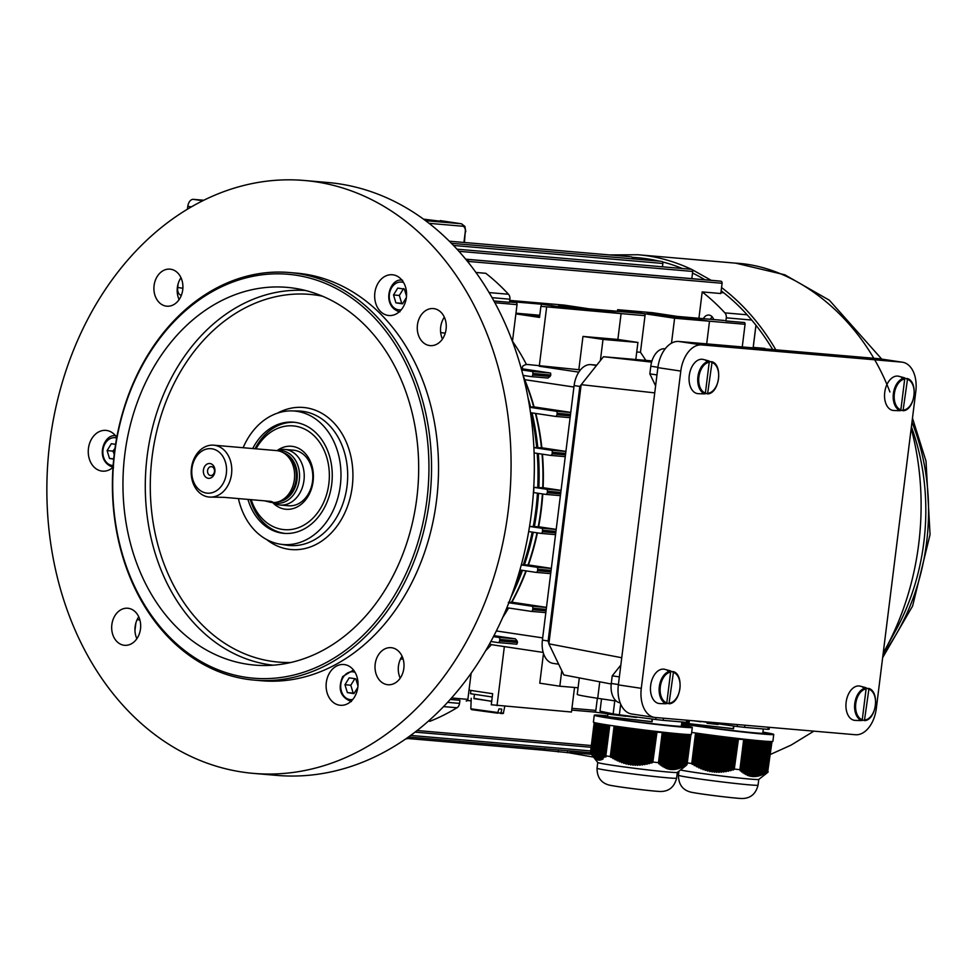 <?xml version="1.0" encoding="UTF-8"?>
<svg xmlns="http://www.w3.org/2000/svg" width="979" height="979" viewBox="0 0 979 979"><rect width="100%" height="100%" fill="white"/><g stroke="black" fill="none" stroke-linecap="round" stroke-linejoin="round"><path stroke-width="1.47" d="M209.249 497.063A26.029 20.265 -85.1 0 0 231.546 474.007A26.029 20.265 -85.1 0 0 215.49 445.445A26.029 20.265 -85.1 0 0 213.716 445.188A26.029 20.265 -85.1 0 0 191.419 468.243A26.029 20.265 -85.1 0 0 207.475 496.806A26.029 20.265 -85.1 0 0 209.249 497.063L224.154 497.356L270.693 501.358L272.664 501.994L270.718 502.362L264.624 500.832M208.013 478.266A7.44 5.788 94.9 0 1 203.461 469.773A7.44 5.788 94.9 0 1 210.301 463.581A7.44 5.788 94.9 0 1 214.842 472.074A7.44 5.788 94.9 0 1 208.013 478.266M211.709 466.677A4.467 3.475 -85.1 0 0 211.403 466.64A4.467 3.475 -85.1 0 0 207.572 470.593A4.467 3.475 -85.1 0 0 210.326 475.488A4.467 3.475 -85.1 0 0 210.632 475.537A4.467 3.475 -85.1 0 0 214.462 471.584A4.467 3.475 -85.1 0 0 211.709 466.677M205.725 492.939A22.321 17.365 -85.1 0 0 226.222 474.374A22.321 17.365 -85.1 0 0 212.59 448.908A22.321 17.365 -85.1 0 0 192.092 467.472A22.321 17.365 -85.1 0 0 205.725 492.939M270.302 502.215A26.029 20.265 -85.1 0 0 271.305 502.386M270.73 502.362L272.076 502.472A26.029 20.265 -85.1 0 0 278.905 501.578A26.029 20.265 -85.1 0 0 294.495 478.266A26.029 20.265 -85.1 0 0 283.115 452.641A26.029 20.265 -85.1 0 0 278.317 450.854A26.029 20.265 -85.1 0 0 276.543 450.597L213.716 445.188M278.905 501.578L281.316 500.734A24.916 19.396 -85.1 0 0 296.233 478.425A24.916 19.396 -85.1 0 0 285.342 453.889L283.115 452.641M273.214 502.533A26.384 20.535 -85.1 0 0 274.903 502.973A26.384 20.535 -85.1 0 0 299.146 481.007A26.384 20.535 -85.1 0 0 283.029 450.903A26.384 20.535 -85.1 0 0 277.669 450.732M272.443 502.496L273.043 502.839A27.889 21.709 -85.1 0 0 278.183 504.76A27.889 21.709 -85.1 0 0 280.092 505.029A27.889 21.709 -85.1 0 0 303.979 480.322A27.889 21.709 -85.1 0 0 286.774 449.716A27.889 21.709 -85.1 0 0 284.877 449.447A27.889 21.709 -85.1 0 0 277.559 450.401L276.91 450.634M539.613 316.658L528.905 315.128L539.662 316.254M661.975 315.226L678.374 317.441L661.975 315.226M681.323 318.114L653.458 314.345L674.421 316.486L684.823 318.248L681.323 318.114M651.953 313.721A22.321 0.685 -172.9 0 1 676.587 316.572A22.321 0.685 -172.9 0 1 691.284 319.056A22.321 0.685 -172.9 0 1 686.328 318.873A22.321 0.685 -172.9 0 1 661.694 316.021A22.321 0.685 -172.9 0 1 646.997 313.537A22.321 0.685 -172.9 0 1 651.953 313.721M587.877 309.756L571.491 307.528L587.877 309.756M568.542 306.855L565.03 306.733L575.444 308.483L596.407 310.637L568.542 306.855M597.9 311.261A22.321 0.685 7.1 0 0 602.856 311.444A22.321 0.685 7.1 0 0 588.159 308.96A22.321 0.685 7.1 0 0 563.525 306.109A22.321 0.685 7.1 0 0 558.568 305.925A22.321 0.685 7.1 0 0 573.266 308.409A22.321 0.685 7.1 0 0 597.9 311.261M713.667 319.546A7.44 5.788 -85.1 0 0 709.163 315.103A7.44 5.788 -85.1 0 0 708.882 315.067A7.44 5.788 -85.1 0 0 703.399 318.664M545.022 748.543L543.186 750.159L407.117 738.447L543.186 750.159M515.97 313.194L539.784 315.25M509.606 301.471L541.424 304.2L577.451 309.413L540.897 306.341L539.515 317.416L515.884 313.88L517.034 304.653L494.909 302.744M509.533 302.046L514.611 302.413A1.86 1.444 94.9 0 1 514.685 302.425M540.897 306.341L621.09 313.61L590.288 309.009L643.815 313.61L674.604 318.224L709.506 321.222L678.716 316.621L724.105 320.451A1.86 1.444 -85.1 0 0 723.971 320.439M724.105 320.451L677.566 316.45L652.577 312.705L617.676 309.694L617.48 311.273M589.113 308.826L642.591 313.427A1.86 1.444 -85.1 0 1 642.665 313.439L617.676 309.694M642.665 313.439L589.15 308.838L564.149 305.093L509.729 300.406M526.469 364.555A212.002 164.986 94.9 0 0 512.47 341.279L515.884 313.88M521.305 368.716L522.113 368.789L522.7 366.244A14.881 9.325 98.5 0 1 527.816 364.518L580.461 369.878M546.625 307.21L539.27 366.232L578.785 372.142M428.374 721.131L430.001 721.266A247.332 192.484 94.9 0 0 456.973 707.756L443.536 706.593M561.762 670.664L559.829 686.206L539.772 683.195L543.48 653.446M645.797 360.37A212.002 164.986 -85.1 0 0 640.45 352.293L645.014 315.666A1.86 1.444 -85.1 0 0 643.815 313.61M640.45 352.293L636.742 351.975M467.375 700.511L471.119 700.842M571.92 708.331L595.844 710.399A1.86 1.444 94.9 0 1 594.192 712.027L636.68 717.472M451.515 697.966L467.864 699.373L469.014 690.158L492.645 693.695L491.274 704.758L571.467 712.027L574.526 687.466M751.701 320.035L726.283 317.845L725.904 320.941L744.517 322.544A1.86 1.444 94.9 0 1 745.068 324.282L709.432 321.21M725.904 320.941A1.86 1.444 -85.1 0 0 725.255 320.622M742.253 346.945L745.068 324.282M467.864 699.373A1.86 1.444 94.9 0 1 466.2 701.001L466.273 701.013M450.193 699.447L459.922 700.291L459.543 703.387A5.58 4.344 94.9 0 1 456.973 707.756M491.482 644.586A212.002 164.986 94.9 0 1 485.633 650.717M469.014 690.158L471.132 673.209M489.684 643.619A14.881 9.325 98.5 0 0 492.523 644.831A14.881 9.325 98.5 0 0 492.89 644.88M475.953 272.456L485.792 273.3A247.332 192.484 94.9 0 1 508.48 294.251A5.58 4.344 94.9 0 1 509.888 299.207L509.496 302.315L493.942 300.969M551.336 568.371L528.44 564.944L521.33 564.797M556.194 529.382L538.78 526.775L529.541 526.421M561.053 490.393L543.639 487.787L533.91 487.358A221.291 172.218 94.9 0 1 533.628 492.584L545.584 494.371A1.86 1.444 -85.1 0 0 547.249 492.743L560.612 493.893M565.911 451.392L541.852 447.795L533.898 447.574M468.329 262.409L468.451 261.442A1.86 1.444 -85.1 0 0 467.252 259.374L466.102 259.202A1.86 1.444 -85.1 0 0 465.747 259.215M467.252 259.374L720.887 281.218A1.86 1.444 94.9 0 1 722.098 283.274L720.813 293.529L702.2 291.926L698.92 318.285M515.823 302.597A1.86 1.444 94.9 0 1 517.034 304.653M528.684 531.56L540.726 533.359A1.86 1.444 -85.1 0 0 542.39 531.732L555.754 532.882M555.937 531.413L542.574 530.263L542.39 531.732M542.574 530.263A1.86 1.444 -85.1 0 0 541.375 528.195L529.541 526.433M519.898 569.962L535.868 572.36A1.86 1.444 -85.1 0 0 537.532 570.733L550.896 571.883M551.079 570.402L537.716 569.252L537.532 570.733M537.716 569.252A1.86 1.444 -85.1 0 0 536.516 567.196L521.305 564.92M560.796 492.413L547.432 491.262L547.249 492.743M547.432 491.262A1.86 1.444 -85.1 0 0 546.233 489.206L533.91 487.358M534.118 452.934L550.443 455.382A1.86 1.444 -85.1 0 0 552.107 453.754L565.47 454.905M565.654 453.424L552.291 452.274L552.107 453.754M552.291 452.274A1.86 1.444 -85.1 0 0 551.091 450.218L533.898 447.636M546.478 607.372L511.895 602.183L508.334 602.354M502.668 617.541A212.162 165.108 -85.1 0 0 508.59 607.996M511.895 602.183A212.162 165.108 -85.1 0 0 526.261 570.916M570.757 412.404L534.081 406.909L529.578 407.031M534.081 406.909A212.162 165.108 -85.1 0 0 524.695 379.668L522.762 374.272M541.852 447.795A212.162 165.108 -85.1 0 0 535.807 413.468M528.44 564.944A212.162 165.108 -85.1 0 0 537.41 532.87M538.634 526.763A212.162 165.108 -85.1 0 0 542.782 493.954M543.125 487.738A212.162 165.108 -85.1 0 0 542.452 454.183M755.947 325.212L753.12 347.875M530.532 412.673L555.301 416.381A1.86 1.444 -85.1 0 0 556.965 414.753L557.149 413.285A1.86 1.444 -85.1 0 0 555.937 411.217L529.712 407.288M490.846 641.502L497.956 642.567A1.86 1.444 -85.1 0 0 499.608 640.939L499.792 639.458A1.86 1.444 -85.1 0 0 498.592 637.402L493.44 636.631M498.592 637.402L515.431 638.846L493.954 635.64M499.608 640.939L517.512 642.481A14.881 9.325 -81.5 0 1 517.145 640.951L499.792 639.458M523.092 375.398L531.083 376.585A1.86 1.444 -85.1 0 0 532.747 374.957L532.931 373.488A1.86 1.444 -85.1 0 0 531.719 371.42L521.636 369.915M531.719 371.42L550.565 373.048L522.113 368.789M532.747 374.957L550.088 376.45A14.881 9.325 -81.5 0 1 550.822 375.03L532.931 373.488M506.853 607.726L531.022 611.349A1.86 1.444 -85.1 0 0 532.674 609.721L532.857 608.24A1.86 1.444 -85.1 0 0 531.658 606.185L508.847 602.77M517.512 642.481L516.79 644.194L498.091 642.579M515.431 638.846L517.145 640.951M550.088 376.45L547.91 378.041L531.218 376.597M550.565 373.048L550.822 375.03M451.454 243.306L660.446 261.222A1.86 1.444 94.9 0 1 660.519 261.234M661.669 261.405A1.86 1.444 94.9 0 1 662.869 263.461L453.522 245.448M662.453 266.802L662.869 263.461M457.034 249.192L690.305 269.201A1.86 1.444 94.9 0 1 690.379 269.213M691.517 269.384A1.86 1.444 94.9 0 1 692.716 271.44L458.967 251.309M691.823 278.636L692.716 271.44M449.349 241.201L630.17 256.694A1.86 1.444 94.9 0 1 630.243 256.706M631.382 256.877A1.86 1.444 94.9 0 1 632.593 258.823M719.602 281.034A1.86 1.444 94.9 0 1 719.749 281.046L466.102 259.202M720.887 281.218L719.749 281.046M570.194 750.93L569.962 752.851L543.223 750.159M407.191 737.885L407.068 738.827L405.832 738.827M595.844 710.399L597.361 698.247M702.2 291.926A247.332 192.484 94.9 0 1 724.888 312.876L747.136 314.797M726.283 317.845A5.58 4.344 -85.1 0 0 724.888 312.876M559.829 686.206L578.063 687.772M497.002 705.614L504.356 646.605M578.834 369.634L582.97 336.433L617.871 339.444L621.09 313.61M600.384 360.566L603.015 339.432L637.929 342.442L617.871 339.444M603.015 339.432L582.97 336.433M635.799 359.501L637.929 342.442M706.691 343.886L709.506 321.222M671.496 343.188L674.604 318.224M135.91 622.828L134.955 630.525M753.194 347.888A3.72 2.9 94.9 0 1 753.218 347.398L764.856 348.402A3.72 2.9 -85.1 0 0 764.819 348.891M753.218 347.398L755.984 325.261M285.122 533.445A55.791 43.419 94.9 0 1 284.167 533.31A55.791 43.419 94.9 0 1 250.257 499.596M255.042 448.749A55.791 43.419 94.9 0 1 294.679 422.316M287.618 505.641A27.889 21.709 -85.1 0 0 288.67 505.764A27.889 21.709 -85.1 0 0 312.693 479.832A27.889 21.709 -85.1 0 0 293.455 450.181L284.877 449.447M277.228 450.524A31.609 24.597 94.9 0 1 313.072 471.303A31.609 24.597 94.9 0 1 284.828 509.129A31.609 24.597 94.9 0 1 272.737 502.668M251.187 499.682A52.071 40.518 -85.1 0 0 282.307 529.419A52.071 40.518 -85.1 0 0 327.329 491.85A52.071 40.518 -85.1 0 0 307.333 430.564A52.071 40.518 -85.1 0 0 256.008 448.823M775.833 349.833C761.111 324.624 743.012 303.869 721.56 287.569M711.158 280.3L691.969 269.555M691.712 269.421C673.907 261.099 656.003 256.204 638.002 254.748L609.709 254.932M569.472 752.888L593.555 757.11M772.7 349.564A249.192 193.928 -85.1 0 0 721.156 290.787M704.904 279.761A249.192 193.928 -85.1 0 0 692.52 273.031M682.436 268.527A249.192 193.928 -85.1 0 0 662.502 261.931M659.173 261.112A249.192 193.928 -85.1 0 0 637.745 257.71A249.192 193.928 -85.1 0 0 632.165 257.33M620.16 702.861A18.601 11.662 -81.5 0 1 611.288 683.464L618.41 684.529M620.833 665.071L612.242 675.828L611.288 683.464M655.612 385.848L649.848 373.856L650.802 366.219A18.601 11.662 -81.5 0 1 664.729 348.769L664.729 348.769M616.293 701.086L597.704 698.296A55.791 1.713 -172.9 0 1 577.243 694.405L579.299 677.909M611.226 684.003L563.831 674.947L548.876 643.827L621.738 657.741M596.737 365.143L590.827 364.629A22.321 14 98.5 0 0 574.11 385.555L542.403 640.107A22.321 14 98.5 0 0 553.062 663.37L558.666 664.215M619.352 676.893L612.242 675.828M654.731 392.885L581.159 384.649L548.876 643.827L548.13 640.964L542.403 640.107M656.97 374.92L649.848 373.856M651.965 360.896L603.468 356.723L579.837 386.424L548.13 640.964M603.468 356.723L651.61 362.108M864.433 720.63L868.887 689.192L865.583 687.601A16.741 10.5 98.5 0 0 865.338 687.527A16.741 10.5 98.5 0 0 862.793 687.356L866.097 688.947L862.266 719.724L858.693 720.287A16.741 10.5 98.5 0 0 860.394 720.568A16.741 10.5 98.5 0 0 861.483 720.52L865.057 719.969A15.676 9.827 98.5 0 0 875.385 705.296A15.676 9.827 98.5 0 0 868.887 689.192M865.338 687.527L860.296 686.181A17.328 10.867 98.5 0 0 846.137 702.237A17.328 10.867 98.5 0 0 855.181 720.385L860.394 720.568M651.892 719.014L652.087 721.768L652.418 719.075M652.087 721.768L608.387 716.75M687.956 720.311L687.711 722.257L686.45 722.343L686.72 720.201M663.481 718.207L663.211 720.348L686.45 722.343M663.211 720.348L655.746 719.504L655.991 717.558M620.686 704.146L619.364 714.792L655.746 719.504M619.364 714.792L613.16 713.875L614.775 700.854M601.534 698.871L600.005 711.158L613.16 713.875M651.573 721.572L607.555 716.689L607.873 714.095M607.213 713.997L625.63 716.273M707.572 393.925L712.014 362.487L708.71 360.896A16.741 10.5 98.5 0 0 708.478 360.823A16.741 10.5 98.5 0 0 705.92 360.651L709.224 362.242L705.394 393.02L701.821 393.582A16.741 10.5 98.5 0 0 703.534 393.864A16.741 10.5 98.5 0 0 704.611 393.827L708.184 393.264A15.676 9.827 98.5 0 0 718.513 378.604A15.676 9.827 98.5 0 0 712.014 362.487M708.478 360.823L703.436 359.477A17.328 10.867 98.5 0 0 689.265 375.532A17.328 10.867 98.5 0 0 698.308 393.68L703.534 393.864M903.03 410.752L907.484 379.314L904.18 377.723A16.741 10.5 98.5 0 0 903.935 377.649A16.741 10.5 98.5 0 0 901.39 377.49L904.694 379.069L900.864 409.846L897.29 410.409A16.741 10.5 98.5 0 0 898.991 410.69A16.741 10.5 98.5 0 0 900.08 410.654L903.654 410.091A15.676 9.827 98.5 0 0 913.982 395.43A15.676 9.827 98.5 0 0 907.484 379.314M903.935 377.649L898.893 376.303A17.328 10.867 98.5 0 0 884.735 392.359A17.328 10.867 98.5 0 0 893.778 410.507L898.991 410.69M655.281 717.497A27.889 17.5 -81.5 0 1 654.596 717.423A27.889 17.5 -81.5 0 1 641.282 688.335L680.797 371.078A27.889 17.5 -81.5 0 1 701.686 344.914L901.806 362.132A27.889 17.5 -81.5 0 1 902.491 362.218A27.889 17.5 -81.5 0 1 915.818 391.306L876.303 708.563A27.889 17.5 -81.5 0 1 855.401 734.727L655.281 717.497M902.491 362.218L879.57 358.791A27.889 17.5 98.5 0 0 878.897 358.706L678.777 341.475A27.889 17.5 98.5 0 0 657.876 367.639L618.361 684.896A27.889 17.5 98.5 0 0 631.675 713.985L654.596 717.423M681.457 725.109A49.391 1.517 -172.9 0 1 692.3 727.421L691.443 734.348A49.391 1.517 -172.9 0 1 663.407 732.231A49.391 1.517 -172.9 0 1 611.52 725.574A49.391 1.517 -172.9 0 1 593.409 722.135L594.265 715.221A49.391 1.517 -172.9 0 1 607.653 715.833M692.3 727.421A49.391 1.517 -172.9 0 1 664.264 725.317A49.391 1.517 -172.9 0 1 612.377 718.659A49.391 1.517 -172.9 0 1 594.265 715.221M618.948 728.339L648.563 731.46M655.514 732.084L673.344 733.271M597.753 762.482A40.102 1.236 7.1 0 0 597.765 762.519A40.102 1.236 7.1 0 0 612.45 765.272A40.102 1.236 7.1 0 0 654.021 770.608A40.102 1.236 7.1 0 0 677.309 772.419L684.651 766.716M656.664 731.472L652.834 762.213L657.056 731.521M685.055 734.299L680.919 767.45L681.702 767.132L685.777 734.348M609.636 725.292L605.805 756.021L609.782 725.317M647.535 730.395L643.313 764.342L644.488 764.158L648.673 730.53M680.686 733.956L676.354 768.76L677.101 768.613L681.408 734.017M685.202 766.276L686.144 765.468M633.866 728.682L629.436 764.195L630.574 764.379L635.004 728.829M663.26 732.219L659.381 763.436L660.042 763.975L663.995 732.292M627.037 727.776L622.705 762.494L623.819 762.849L628.175 727.923M673.417 733.283L669.024 768.601L669.734 768.748L674.152 733.344M620.209 726.834L616.109 759.753L617.198 760.279L621.347 726.993M625.899 727.617L621.604 762.103L620.49 761.686L624.761 727.458M679.964 733.895L675.596 768.882L674.849 768.968L679.23 733.822M646.397 730.248L642.126 764.489L640.964 764.611L645.259 730.114M598.879 723.518L594.975 758.236L599.283 723.591M652.1 730.934L648.049 763.473L649.236 763.192L653.238 731.068M689.436 734.519L685.618 765.186L689.693 734.519M655.514 731.337L651.635 762.555L650.435 762.886L654.376 731.203M623.623 727.311L619.389 761.246L618.287 760.769L622.485 727.152M676.33 733.565L671.912 769.029L672.634 769.066L677.052 733.626M684.321 734.25L680.148 767.732L679.389 768.001L683.599 734.189M606.319 724.778L602.097 758.652L606.735 724.839M636.142 728.976L631.712 764.526L632.85 764.648L637.28 729.11M688.702 734.495L684.823 765.627L684.04 766.031L687.968 734.47M675.596 733.491L671.178 768.968L670.456 768.87L674.874 733.418M638.418 729.257L634 764.734L635.151 764.783L639.556 729.404M600.531 723.811L596.554 759.117L600.947 723.885M682.865 734.128L678.618 768.234L677.86 768.442L682.143 734.079M670.517 732.99L666.197 767.671L666.895 767.952L671.239 733.063M607.971 725.035L603.933 757.538L608.387 725.096M598.463 723.444L594.204 757.611L598.047 723.371M607.567 724.974L603.003 758.15L607.151 724.913M650.962 730.799L646.85 763.73L645.675 763.963L649.811 730.664M603.835 724.374L599.466 759.496L604.251 724.448M666.161 732.525L662.061 765.443L662.746 765.884L666.895 732.61M669.795 732.916L665.5 767.377L664.802 767.046L669.061 732.83M609.219 725.231L604.863 756.828L608.803 725.17M597.643 723.285L593.458 756.877L597.227 723.2M604.667 724.509L600.323 759.337L605.083 724.582M629.313 728.082L624.932 763.179L626.058 763.485L630.452 728.229M644.121 729.979L639.789 764.709L638.626 764.77L642.97 729.832M687.246 734.434L683.256 766.422L682.473 766.79L686.512 734.397M605.903 724.717L601.204 759.055L605.487 724.644M600.115 723.738L595.758 758.737L599.699 723.665M594.755 722.661L591.279 754.026L595.171 722.759M615.656 726.185L611.765 757.403L612.854 758.027L616.794 726.345M668.339 732.757L664.117 766.679L663.432 766.3L667.617 732.684M596.811 723.126L592.344 755.568L593.078 756.461M596.407 723.04L592.821 756.167M603.419 724.313L598.61 759.545L603.003 724.24M619.071 726.675L615.02 759.202L613.931 758.627L617.933 726.516M632.728 728.523L628.31 763.987L627.184 763.755L631.59 728.376M672.695 733.21L668.314 768.405L667.605 768.197L671.973 733.136M602.599 724.166L597.777 759.471L602.183 724.105M665.439 732.451L661.388 764.978L660.715 764.489L664.717 732.365M595.991 722.955L591.989 755.078L595.575 722.857M601.767 724.032L597.361 759.386L601.351 723.958M641.832 729.685L637.464 764.807L636.301 764.807L640.694 729.551M678.508 733.76L674.115 769.029L673.368 769.066L677.774 733.699M614.127 725.965L610.321 756.522L605.977 755.874M605.915 756.155L605.805 757.024L605.805 756.021M603.027 759.031L602.55 758.419M602.122 759.484L601.657 758.872M601.228 759.839L600.763 759.202M600.36 760.059L599.894 759.435M599.503 760.169L599.038 759.533M598.658 760.157L598.193 759.52M597.826 760.022L597.361 759.386M597.019 759.753L596.554 759.117M596.223 759.374L595.758 758.737M595.44 758.86L594.975 758.236M594.681 758.236L594.204 757.611M593.923 757.489L593.458 756.877M591.047 753.463L590.447 752.68L408.427 737.003L590.447 752.68L594.204 722.514M690.574 734.519L686.132 765.529M686.781 764.966L685.887 765.027M688.983 734.507L685.618 765.186M687.515 734.446L684.04 766.031M686.059 734.36L682.473 766.79M681.959 767.255L681.188 767.609L681.702 767.132M684.602 734.262L680.919 767.45M680.405 767.928L679.634 768.221L680.148 767.732M683.146 734.152L679.389 768.001M678.863 768.478L678.104 768.723L678.618 768.234M681.69 734.042L677.86 768.442M677.346 768.931L676.587 769.115L677.101 768.613M680.234 733.92L676.354 768.76M675.828 769.261L675.082 769.384L675.596 768.882M678.777 733.785L674.849 768.968M674.335 769.482L673.589 769.543L674.115 769.029M677.333 733.65L673.368 769.066M672.854 769.567L672.12 769.567L672.634 769.066M675.877 733.516L671.912 769.029M671.386 769.543L670.664 769.482L671.178 768.968M674.421 733.381L670.456 768.87M669.942 769.384L669.22 769.261L669.734 768.748M672.965 733.234L669.024 768.601M668.498 769.102L667.788 768.919L668.314 768.405M671.521 733.087L667.605 768.197M667.078 768.699L666.381 768.454L666.895 767.952M670.064 732.941L666.197 767.671M665.683 768.172L665.5 767.377M668.62 732.794L664.802 767.046M664.288 767.536L664.117 766.679M667.164 732.635L663.432 766.3M662.918 766.777L662.746 765.884M665.72 732.476L662.061 765.443M661.547 765.921L661.388 764.978M664.264 732.316L660.715 764.489M660.201 764.954L660.042 763.975M662.82 732.17L659.381 763.436M658.867 763.889L658.475 762.665L653.25 762.078M655.612 731.35L651.659 763.069L652.834 762.213M653.323 731.08L649.261 763.718L650.435 762.886M651.047 730.811L646.874 764.269L648.049 763.473M648.759 730.542L644.512 764.709L645.675 763.963M646.483 730.261L642.151 765.04L643.313 764.342M644.206 729.991L639.813 765.26L640.964 764.611M641.93 729.698L637.488 765.37L638.626 764.77M639.642 729.416L635.175 765.345L636.301 764.807M637.366 729.122L632.875 765.211L634 764.734M635.09 728.841L630.586 764.954L631.712 764.526M632.813 728.535L628.322 764.562L629.436 764.195M630.537 728.241L626.07 764.048L627.184 763.755M628.261 727.935L623.843 763.412L624.932 763.179M625.985 727.63L621.616 762.665L622.705 762.494M623.709 727.324L619.413 761.797L620.49 761.686M621.432 727.005L617.223 760.818L618.287 760.769M619.156 726.687L615.045 759.728L616.109 759.753M616.88 726.357L612.878 758.541L613.931 758.627M614.604 726.039L610.725 757.269L611.765 757.403M610.725 757.269L610.321 756.522M662.538 732.133L658.708 762.874M662.281 732.108L658.475 762.665M614.518 726.026L610.688 756.755M594.351 722.551L590.57 752.888M607.592 716.371A39.515 1.212 7.1 0 0 604.067 716.432A39.515 1.212 7.1 0 0 618.557 719.198A39.515 1.212 7.1 0 0 669.734 725.512A39.515 1.212 7.1 0 0 682.498 726.21A39.515 1.212 7.1 0 0 681.384 725.769M619.878 719.479A41.84 1.285 -172.9 0 0 633.34 721.339L632.875 721.376A44.753 1.371 -172.9 0 1 618.055 719.32L619.866 719.577M601.718 716.53L601.767 716.151A41.84 1.285 -172.9 0 0 603.394 716.714L600.702 716.408A44.753 1.371 -172.9 0 1 598.879 715.796A44.753 1.371 -172.9 0 1 599.026 715.698L599.001 715.906M601.767 716.151A41.84 1.285 -172.9 0 1 601.877 716.077L599.026 715.698M683.599 726.651L686.45 727.018A44.753 1.371 -172.9 0 1 679.83 726.651L677.578 726.32A41.84 1.285 -172.9 0 0 683.599 726.651L683.562 726.92M607.616 716.224A41.84 1.285 -172.9 0 0 602.978 715.992L600.115 715.625A44.753 1.371 -172.9 0 1 606.735 715.992L606.723 716.163M607.629 716.114L606.735 715.992M673.222 725.941L675.461 726.283A44.753 1.371 -172.9 0 1 662.318 724.937L661.29 724.729A41.84 1.285 -172.9 0 0 673.222 725.941L673.209 726.063M605.866 717.228A41.84 1.285 -172.9 0 0 614.506 718.672L612.683 718.513A44.753 1.371 -172.9 0 1 603.162 716.922L605.842 717.411M685.875 726.234A44.753 1.371 -172.9 0 1 687.686 726.846A44.753 1.371 -172.9 0 1 687.539 726.944L684.688 726.565A41.84 1.285 -172.9 0 0 684.81 726.491A41.84 1.285 -172.9 0 0 683.171 725.928L685.814 726.712M681.433 725.366A44.753 1.371 -172.9 0 1 683.403 725.72L681.421 725.5M654.816 724.093L655.857 724.215A44.753 1.371 -172.9 0 1 639.715 722.257L640.156 722.306M654.829 723.995A41.84 1.285 -172.9 0 1 640.168 722.221M762.91 732.121A49.391 1.517 -172.9 0 1 773.74 734.434L772.884 741.36A49.391 1.517 -172.9 0 1 744.848 739.243A49.391 1.517 -172.9 0 1 692.961 732.586A49.391 1.517 -172.9 0 1 691.688 732.39M773.74 734.434A49.391 1.517 -172.9 0 1 745.717 732.329A49.391 1.517 -172.9 0 1 693.817 725.672A49.391 1.517 -172.9 0 1 681.641 723.701M681.825 722.257A49.391 1.517 -172.9 0 1 689.106 722.845M700.389 735.351L730.004 738.472M736.954 739.096L754.785 740.283M680.466 769.959A40.102 1.236 7.1 0 0 693.891 772.284A40.102 1.236 7.1 0 0 735.462 777.62A40.102 1.236 7.1 0 0 758.749 779.431L766.092 773.728M738.105 738.484L734.274 769.225L738.509 738.533M766.496 741.311L762.372 774.462L763.143 774.144L767.23 741.36M690.807 734.507L687.246 763.033L690.954 734.495M728.976 737.407L724.754 771.354L725.928 771.171L730.114 737.542M762.127 740.968L757.795 775.772L758.541 775.625L762.861 741.03M766.643 773.288L767.585 772.48M715.306 735.682L710.876 771.207L712.014 771.391L716.444 735.829M744.713 739.218L740.822 770.436L741.482 770.975L745.435 739.304M708.478 734.788L704.146 769.506L705.259 769.861L709.616 734.935M754.858 740.283L750.465 775.601L751.187 775.76L755.592 740.357M701.649 733.846L697.55 766.765L698.639 767.291L702.787 734.005M707.34 734.629L703.044 769.115L701.931 768.699L706.202 734.47M761.405 740.907L757.048 775.894L756.302 775.98L760.671 740.834M727.838 737.26L723.579 771.501L722.404 771.623L726.699 737.126M733.54 737.946L729.49 770.485L730.677 770.204L734.678 738.08M770.877 741.531L767.059 772.198L771.134 741.531M736.967 738.35L733.075 769.567L731.876 769.898L735.816 738.215M705.064 734.323L700.829 768.258L699.74 767.781L703.925 734.164M757.77 740.565L753.353 776.041L754.087 776.078L758.492 740.638M765.774 741.25L761.601 774.744L760.83 775.013L765.04 741.201M717.583 735.975L713.153 771.538L714.303 771.648L718.721 736.122M770.143 741.507L766.276 772.627L765.48 773.043L769.421 741.482M757.048 740.503L752.618 775.98L751.896 775.882L756.314 740.43M719.859 736.269L715.441 771.733L716.591 771.795L720.997 736.416M764.318 741.14L760.071 775.246L759.3 775.454L763.583 741.091M751.958 740.002L747.638 774.683L748.335 774.964L752.692 740.075M732.402 737.811L728.303 770.742L727.116 770.975L731.264 737.676M747.613 739.537L743.514 772.455L744.187 772.896L748.335 739.622M751.236 739.916L746.94 774.389L746.243 774.059L750.514 739.843M710.754 735.082L706.373 770.192L707.499 770.497L711.892 735.241M725.561 736.991L721.229 771.721L720.067 771.782L724.423 736.844M768.686 741.446L764.697 773.434L763.914 773.802L767.952 741.397M697.097 733.198L693.218 764.415L694.295 765.04L698.235 733.357M749.779 739.769L745.557 773.691L744.872 773.312L749.057 739.696M700.511 733.687L696.461 766.214L695.371 765.639L699.373 733.528M714.168 735.535L709.751 770.999L708.625 770.767L713.03 735.388M754.136 740.222L749.755 775.417L749.045 775.209L753.414 740.148M746.879 739.463L742.828 771.99L742.155 771.501L746.157 739.378M723.285 736.697L718.904 771.819L717.754 771.819L722.135 736.563M759.949 740.773L755.555 776.041L754.821 776.078L759.227 740.711M695.567 732.977L691.761 763.534L687.417 762.886M687.356 763.167L687.246 764.036L687.246 763.033M772.015 741.531L767.585 772.541M768.221 771.978L767.34 772.039M770.424 741.519L767.059 772.198M768.968 741.458L765.48 773.043M767.499 741.372L763.914 773.802M763.4 774.267L762.629 774.622L763.143 774.144M766.043 741.274L762.372 774.462M761.858 774.94L761.075 775.233L761.601 774.744M764.587 741.164L760.83 775.013M760.316 775.49L759.545 775.735L760.071 775.246M763.13 741.054L759.3 775.454M758.786 775.943L758.027 776.127L758.541 775.625M761.674 740.932L757.795 775.772M757.281 776.274L756.522 776.396L757.048 775.894M760.23 740.797L756.302 775.98M755.776 776.494L755.042 776.555L755.555 776.041M758.774 740.662L754.821 776.078M754.295 776.58L753.561 776.58L754.087 776.078M757.318 740.528L753.353 776.041M752.827 776.555L752.105 776.482L752.618 775.98M755.861 740.393L751.896 775.882M751.382 776.396L750.66 776.274L751.187 775.76M754.417 740.246L750.465 775.601M749.951 776.114L749.229 775.931L749.755 775.417M752.961 740.1L749.045 775.209M748.531 775.711L747.821 775.466L748.335 774.964M751.505 739.953L747.638 774.683M747.124 775.184L746.94 774.389M750.061 739.794L746.243 774.059M745.729 774.548L745.557 773.691M748.605 739.647L744.872 773.312M744.358 773.789L744.187 772.896M747.161 739.488L743.514 772.455M742.988 772.933L742.828 771.99M745.704 739.329L742.155 771.501M741.641 771.966L741.482 770.975M744.26 739.169L740.822 770.436M740.308 770.901L739.916 769.678L734.691 769.09M737.052 738.362L733.1 770.081L734.274 769.225M734.764 738.093L730.701 770.73L731.876 769.898M732.488 737.823L728.327 771.281L729.49 770.485M730.212 737.554L725.953 771.721L727.116 770.975M727.923 737.273L723.591 772.052L724.754 771.354M725.647 736.991L721.254 772.272L722.404 771.623M723.371 736.71L718.929 772.382L720.067 771.782M721.095 736.428L716.616 772.358L717.754 771.819M718.806 736.135L714.315 772.223L715.441 771.733M716.53 735.841L712.039 771.954L713.153 771.538M714.254 735.547L709.775 771.574L710.876 771.207M711.978 735.253L707.523 771.06L708.625 770.767M709.702 734.948L705.284 770.424L706.373 770.192M707.425 734.642L703.057 769.678L704.146 769.506M705.149 734.336L700.854 768.809L701.931 768.699M702.873 734.017L698.663 767.83L699.74 767.781M700.597 733.699L696.485 766.741L697.55 766.765M698.321 733.369L694.319 765.554L695.371 765.639M696.057 733.051L692.165 764.281L693.218 764.415M692.165 764.281L691.761 763.534M743.979 739.145L740.148 769.886M743.722 739.121L739.916 769.678M695.959 733.026L692.141 763.767M689.032 723.383A39.515 1.212 7.1 0 0 685.508 723.444A39.515 1.212 7.1 0 0 700.009 726.198A39.515 1.212 7.1 0 0 751.174 732.525A39.515 1.212 7.1 0 0 763.938 733.222A39.515 1.212 7.1 0 0 762.825 732.781M701.331 726.491A41.84 1.285 -172.9 0 0 714.78 728.352L714.315 728.376A44.753 1.371 -172.9 0 1 699.508 726.332L701.319 726.589M683.158 723.542L683.207 723.163A41.84 1.285 -172.9 0 0 684.847 723.726L682.143 723.42A44.753 1.371 -172.9 0 1 681.69 723.322M683.207 723.163A41.84 1.285 -172.9 0 1 683.33 723.077L681.739 722.881M765.04 733.663L767.891 734.03A44.753 1.371 -172.9 0 1 761.27 733.663L759.031 733.332A41.84 1.285 -172.9 0 0 765.04 733.663L765.003 733.932M681.776 722.637A44.753 1.371 -172.9 0 1 688.188 723.004L688.164 723.163M689.057 723.236A41.84 1.285 -172.9 0 0 684.419 723.004L681.763 722.661M689.069 723.126L688.188 723.004M754.662 732.953L756.914 733.295A44.753 1.371 -172.9 0 1 743.759 731.949L742.731 731.741A41.84 1.285 -172.9 0 0 754.662 732.953L754.65 733.075M687.307 724.24A41.84 1.285 -172.9 0 0 695.959 725.684L694.135 725.525A44.753 1.371 -172.9 0 1 684.615 723.934L687.295 724.411M767.316 733.234A44.753 1.371 -172.9 0 1 769.127 733.858A44.753 1.371 -172.9 0 1 768.992 733.956L766.129 733.577A41.84 1.285 -172.9 0 0 766.251 733.504A41.84 1.285 -172.9 0 0 764.611 732.941L767.255 733.724M762.874 732.365A44.753 1.371 -172.9 0 1 764.844 732.733L762.861 732.512M736.257 731.105L737.297 731.227A44.753 1.371 -172.9 0 1 721.156 729.269L721.596 729.318M736.269 731.007A41.84 1.285 -172.9 0 1 721.609 729.233M668.975 703.803L673.417 672.365L670.113 670.774A16.741 10.5 98.5 0 0 669.881 670.701A16.741 10.5 98.5 0 0 667.323 670.529L670.627 672.12L666.797 702.898L663.224 703.46A16.741 10.5 98.5 0 0 664.937 703.742A16.741 10.5 98.5 0 0 666.014 703.693L669.587 703.142A15.676 9.827 98.5 0 0 679.915 688.47A15.676 9.827 98.5 0 0 673.417 672.365M669.881 670.701L664.839 669.355A17.328 10.867 98.5 0 0 650.668 685.41A17.328 10.867 98.5 0 0 659.711 703.558L664.937 703.742M733.332 726.026L733.528 728.78L733.858 726.088M707.071 723.285L718.121 724.484M733.528 728.78L689.828 723.762M769.396 727.324L769.151 729.269L767.891 729.355L768.16 727.213M744.921 725.219L744.664 727.36L767.891 729.355M744.664 727.36L737.199 726.516L737.444 724.57M700.854 721.425L737.199 726.516M700.805 721.804L694.674 720.887M733.014 728.584L688.996 723.701L689.314 721.107M470.911 690.44L470.507 693.707L492.241 696.987M474.436 694.552L473.922 698.627L491.703 701.282M497.981 713.055L501.04 712.822L501.762 709.114L498.972 708.869L497.589 713.177L473.689 709.591M497.613 713.177L471.523 709.628L470.826 708.808L498.25 712.59L497.589 713.177M491.691 701.368L473.958 698.345M500.379 713.41L503.402 712.859L504.809 706.287M202.788 200.756L193.365 199.349L203.828 200.242M425.62 220.691L461.219 223.75L423.552 219.161M182.877 288.267L177.688 287.483L178.154 283.714M187.43 209.225L187.797 206.324L191.431 206.875M177.688 287.483A7.44 4.662 98.5 0 0 181.237 295.242A7.44 4.662 98.5 0 0 181.384 295.254M193.365 199.349A7.44 4.662 98.5 0 0 187.797 206.324M712.247 316.878A7.44 5.788 -85.1 0 0 710.375 319.264M339.542 705.186A20.461 15.921 -85.1 0 0 340.313 705.284A20.461 15.921 -85.1 0 0 357.886 686.769A20.461 15.921 -85.1 0 0 344.596 664.606A20.461 15.921 -85.1 0 0 343.825 664.521A20.461 15.921 -85.1 0 0 326.252 683.036A20.461 15.921 -85.1 0 0 339.542 705.186M388.088 315.422A20.461 15.921 -85.1 0 0 388.859 315.519A20.461 15.921 -85.1 0 0 406.432 297.004A20.461 15.921 -85.1 0 0 393.142 274.842A20.461 15.921 -85.1 0 0 392.371 274.756A20.461 15.921 -85.1 0 0 374.798 293.272A20.461 15.921 -85.1 0 0 388.088 315.422M116.77 437.491A20.461 15.921 -85.1 0 0 106.735 430.479A20.461 15.921 -85.1 0 0 105.965 430.381A20.461 15.921 -85.1 0 0 88.391 448.908A20.461 15.921 -85.1 0 0 101.681 471.058A20.461 15.921 -85.1 0 0 102.452 471.144A20.461 15.921 -85.1 0 0 113.013 467.301M123.88 645.222A18.601 14.477 -85.1 0 0 124.578 645.296A18.601 14.477 -85.1 0 0 140.548 628.469A18.601 14.477 -85.1 0 0 128.469 608.326A18.601 14.477 -85.1 0 0 127.772 608.24A18.601 14.477 -85.1 0 0 111.802 625.079A18.601 14.477 -85.1 0 0 123.88 645.222M166.112 306.109A18.601 14.477 -85.1 0 0 166.822 306.194A18.601 14.477 -85.1 0 0 182.792 289.356A18.601 14.477 -85.1 0 0 170.713 269.225A18.601 14.477 -85.1 0 0 170.003 269.139A18.601 14.477 -85.1 0 0 154.033 285.966A18.601 14.477 -85.1 0 0 166.112 306.109M429.463 345.538A18.601 14.477 -85.1 0 0 430.16 345.624A18.601 14.477 -85.1 0 0 446.13 328.785A18.601 14.477 -85.1 0 0 434.052 308.654A18.601 14.477 -85.1 0 0 433.354 308.569A18.601 14.477 -85.1 0 0 417.384 325.407A18.601 14.477 -85.1 0 0 429.463 345.538M387.219 684.651A18.601 14.477 -85.1 0 0 387.917 684.737A18.601 14.477 -85.1 0 0 403.886 667.898A18.601 14.477 -85.1 0 0 391.808 647.755A18.601 14.477 -85.1 0 0 391.111 647.682A18.601 14.477 -85.1 0 0 375.141 664.508A18.601 14.477 -85.1 0 0 387.219 684.651M246.708 679.23A204.562 159.198 94.9 0 1 113.845 457.707A204.562 159.198 94.9 0 1 289.527 272.529A204.562 159.198 94.9 0 1 297.249 273.435A204.562 159.198 94.9 0 1 430.111 494.958A204.562 159.198 94.9 0 1 254.442 680.136A204.562 159.198 94.9 0 1 246.708 679.23M254.442 680.136L261.417 680.735A204.562 159.198 -85.1 0 0 437.099 495.57A204.562 159.198 -85.1 0 0 304.236 274.034A204.562 159.198 -85.1 0 0 296.502 273.129L289.527 272.529M253.439 773.386L276.714 775.38A297.543 231.558 -85.1 0 0 532.246 506.033A297.543 231.558 -85.1 0 0 338.991 183.819A297.543 231.558 -85.1 0 0 327.757 182.498L304.481 180.491A297.543 231.558 -85.1 0 0 48.95 449.838A297.543 231.558 -85.1 0 0 242.205 772.052A297.543 231.558 -85.1 0 0 253.439 773.386A297.543 231.558 -85.1 0 0 508.982 504.038A297.543 231.558 -85.1 0 0 315.727 181.813A297.543 231.558 -85.1 0 0 304.481 180.491M247.932 499.4A55.791 43.419 -85.1 0 0 281.842 533.114A55.791 43.419 -85.1 0 0 283.947 533.359A55.791 43.419 -85.1 0 0 331.869 482.855A55.791 43.419 -85.1 0 0 295.634 422.438A55.791 43.419 -85.1 0 0 293.516 422.194A55.791 43.419 -85.1 0 0 252.717 448.541M238.423 498.58A66.976 52.132 -85.1 0 0 280.19 544.165A66.976 52.132 -85.1 0 0 280.459 544.214A66.976 52.132 -85.1 0 0 340.325 485.498A66.976 52.132 -85.1 0 0 297.016 411.339A66.976 52.132 -85.1 0 0 291.669 410.899A66.976 52.132 -85.1 0 0 243.122 447.721M247.406 664.239A189.547 147.523 -85.1 0 0 262.543 665.5A189.547 147.523 -85.1 0 0 417.788 488.888A189.547 147.523 -85.1 0 0 295.009 288.34A189.547 147.523 -85.1 0 0 294.238 288.218A189.547 147.523 -85.1 0 0 124.81 454.366A189.547 147.523 -85.1 0 0 247.406 664.239M403.14 659.075L400.521 658.989M440.66 332.542L445.237 333.19M245.778 677.284A202.702 157.754 -85.1 0 0 426.954 499.608A202.702 157.754 -85.1 0 0 295.866 275.185A202.702 157.754 -85.1 0 0 114.69 452.849A202.702 157.754 -85.1 0 0 245.778 677.284M136.864 638.712A18.601 14.477 94.9 0 1 138.749 616.831M179.108 299.611A18.601 14.477 94.9 0 1 180.993 277.718M442.447 339.04A18.601 14.477 94.9 0 1 444.331 317.159M400.203 678.153A18.601 14.477 94.9 0 1 402.088 656.26M406.358 297.579L402.516 303.833L395.908 302.841L393.509 294.96L397.743 288.083L404.364 289.074L406.505 296.147M402.736 303.478L401.72 303.343L399.334 295.462L393.509 294.96M401.72 303.343L395.908 302.841M399.334 295.462L403.556 288.585M113.711 459.102L109.501 458.466L107.115 450.597L111.337 443.707L115.608 444.356M114.237 454.244L112.928 451.099L107.115 450.597M112.928 451.099L114.996 448.406M113.735 458.833L109.501 458.466M357.812 687.344L353.97 693.597L347.361 692.606L344.963 684.725L349.197 677.847L355.805 678.839L357.959 685.912M354.19 693.242L353.174 693.108L350.788 685.227L344.963 684.725M350.788 685.227L354.875 678.692M353.174 693.108L347.361 692.606M278.819 501.615A24.916 19.396 -85.1 0 0 297.151 478.498A24.916 19.396 -85.1 0 0 283.041 452.604M417.078 730.53L591.34 745.533M645.014 315.666L621.016 313.598M594.192 712.027L571.699 710.093L594.253 712.027M514.33 587.779A221.291 172.218 -85.1 0 0 521.44 570.194M523.275 564.969A221.291 172.218 -85.1 0 0 532.197 532.087M533.237 526.739A221.291 172.218 -85.1 0 0 537.447 493.147M537.74 487.689A221.291 172.218 -85.1 0 0 537.214 453.399M536.737 447.819A221.291 172.218 -85.1 0 0 530.985 412.746M722.098 283.274L468.451 261.442M541.375 528.195L556.182 529.48M540.8 533.371L555.534 534.644L540.873 533.371M536.516 567.196L551.324 568.469M535.941 572.36L550.675 573.633L536.015 572.372M545.658 494.383L560.392 495.643L545.731 494.383M546.233 489.206L561.04 490.479M550.516 455.382L565.25 456.655L550.59 455.394M551.091 450.218L565.899 451.49M503.414 615.852A212.59 165.439 -85.1 0 0 508.26 607.947M511.527 602.183A212.59 165.439 -85.1 0 0 525.894 570.867M522.492 570.353A220.703 171.766 94.9 0 1 510.94 597.276M528.097 398.012A220.703 171.766 94.9 0 1 530.63 407.093M533.714 406.909A212.59 165.439 -85.1 0 0 523.851 378.42M532.062 412.905A220.703 171.766 94.9 0 1 537.826 447.88M541.46 447.782A212.59 165.439 -85.1 0 0 535.427 413.407M538.315 453.558A220.703 171.766 94.9 0 1 538.842 487.762M542.721 487.701A212.59 165.439 -85.1 0 0 542.06 454.121M528.048 564.932A212.59 165.439 -85.1 0 0 537.018 532.809M538.23 526.739A212.59 165.439 -85.1 0 0 542.39 493.893M538.536 493.318A220.703 171.766 94.9 0 1 534.35 526.8M533.274 532.246A220.703 171.766 94.9 0 1 524.365 565.03M555.374 416.393L570.108 417.666L555.436 416.393M555.937 411.217L570.757 412.502M556.965 414.753L570.329 415.904M570.512 414.435L557.149 413.285M531.083 611.361L545.829 612.621L531.156 611.361M531.658 606.185L546.466 607.457M532.674 609.721L546.037 610.872M546.221 609.391L532.857 608.24M591.5 754.319L569.998 752.459L591.512 754.319M410.617 735.425L590.667 750.917M591.12 747.283L415.023 732.121L591.12 747.283M524.695 379.668L573.927 387.035M496.341 630.953L542.672 637.892M723.738 292.794L720.936 292.562M447.55 702.359L459.543 703.387M489.145 292.586L508.48 294.251M509.888 299.207L492.107 297.677M551.581 307.271L551.801 305.46M541.154 306.366L541.424 304.2M567.734 750.722L567.477 752.753M558.422 749.926L558.165 751.958M139.899 620.025L137.146 619.621M889.911 391.967C862.377 318.799 797.249 266.337 735.657 263.155L784.815 274.805L829.348 300.21L881.749 359.109M883.217 653.066L884.612 650.558A243.551 189.547 -85.1 0 0 918.718 543.957A243.551 189.547 -85.1 0 0 911.192 428.386M703.717 279.052A241.115 187.65 -85.1 0 0 701.87 279.505M911.4 426.758L912.758 430.687A202.09 157.276 94.9 0 1 895.54 630.819L884.624 650.558M883.082 654.131A200.083 155.722 -85.1 0 0 911.975 422.157M657.925 367.284L650.802 366.219M579.837 386.424L574.11 385.555M596.468 365.473L590.827 364.629M599.748 681.812L597.704 698.296M864.518 720.63C876.462 720.116 880.06 690.893 868.471 688.372A16.41 10.292 -81.5 0 1 875.189 698.162M872.925 713.299A16.41 10.292 -81.5 0 1 864.592 720.605M866.097 688.947A15.676 9.827 98.5 0 0 855.768 703.607A15.676 9.827 98.5 0 0 862.266 719.724M861.642 720.385A16.41 10.292 -81.5 0 1 854.777 703.497A16.41 10.292 -81.5 0 1 865.669 688.127M707.646 393.925C719.589 393.411 723.2 364.188 711.611 361.667A16.41 10.292 -81.5 0 1 718.329 371.457M716.065 386.595A16.41 10.292 -81.5 0 1 707.731 393.901M709.224 362.242A15.676 9.827 98.5 0 0 698.896 376.915A15.676 9.827 98.5 0 0 705.394 393.02M704.782 393.68A16.41 10.292 -81.5 0 1 697.917 376.793A16.41 10.292 -81.5 0 1 708.796 361.422M907.092 378.506A16.41 10.292 -81.5 0 1 913.786 388.284M911.522 403.421A16.41 10.292 -81.5 0 1 903.189 410.727M904.694 379.069A15.676 9.827 98.5 0 0 894.365 393.742A15.676 9.827 98.5 0 0 900.864 409.846M900.239 410.507A16.41 10.292 -81.5 0 1 893.374 393.619A16.41 10.292 -81.5 0 1 904.266 378.249M901.806 362.132L878.897 358.706M701.686 344.914L678.777 341.475M680.797 371.078L657.876 367.639M641.282 688.335L618.361 684.896M609.073 785.06C619.364 787.3 656.028 791.619 660.813 791.497A26.874 0.82 7.1 0 1 634.869 788.89A26.874 0.82 7.1 0 1 609.073 785.06C601.082 782.894 597.068 777.289 597.031 768.258A40.102 1.236 7.1 0 0 611.728 771.048A40.102 1.236 7.1 0 0 653.862 776.445A40.102 1.236 7.1 0 0 676.611 778.17L677.333 772.407M690.525 792.06C700.817 794.312 737.468 798.631 742.253 798.509A26.874 0.82 7.1 0 1 716.31 795.903A26.874 0.82 7.1 0 1 690.525 792.06C682.522 789.906 678.508 784.301 678.471 775.258A40.102 1.236 7.1 0 0 693.181 778.06A40.102 1.236 7.1 0 0 735.302 783.457A40.102 1.236 7.1 0 0 758.052 785.17L758.774 779.419M669.049 703.803C680.992 703.289 684.602 674.066 673.014 671.545A16.41 10.292 -81.5 0 1 679.732 681.335M677.468 696.473A16.41 10.292 -81.5 0 1 669.134 703.779M670.627 672.12A15.676 9.827 98.5 0 0 660.299 686.781A15.676 9.827 98.5 0 0 666.797 702.898M666.185 703.558A16.41 10.292 -81.5 0 1 659.32 686.671A16.41 10.292 -81.5 0 1 670.199 671.3M464.438 242.425L465.282 231.668A5.201 3.267 98.5 0 0 462.663 226.222L429.096 223.334M463.948 242.388L465.282 231.668M465.771 231.693L464.89 226.369L461.403 223.775A7.44 4.662 -81.5 0 0 461.219 223.75A2.227 1.738 94.9 0 1 462.663 226.222M286.211 545.107A67.429 52.474 -85.1 0 0 286.492 545.156A67.429 52.474 -85.1 0 0 286.761 545.193A67.429 52.474 -85.1 0 0 347.031 486.098A67.429 52.474 -85.1 0 0 303.417 411.449A67.429 52.474 -85.1 0 0 298.032 411.009L291.669 410.899M266.643 539.551A71.296 55.485 -85.1 0 0 288.511 549.231A71.296 55.485 -85.1 0 0 352.232 486.734A71.296 55.485 -85.1 0 0 306.121 407.79A71.296 55.485 -85.1 0 0 277.522 413.138M322.458 296.184A184.517 143.607 -85.1 0 0 317.025 295.23A184.517 143.607 -85.1 0 0 152.088 456.96A184.517 143.607 -85.1 0 0 271.428 661.266A184.517 143.607 -85.1 0 0 290.934 662.465M305.46 290.482A188.078 146.373 -85.1 0 0 146.434 462.639A188.078 146.373 -85.1 0 0 268.76 664.606A188.078 146.373 -85.1 0 0 273.202 665.182M403.617 282.576A13.951 10.855 -85.1 0 0 389.569 293.198A13.951 10.855 -85.1 0 0 398.404 309.792A13.951 10.855 -85.1 0 0 401.28 309.731M116.672 438.029A13.951 10.855 -85.1 0 0 102.991 449.912A13.951 10.855 -85.1 0 0 113.148 465.514M355.071 672.34A13.951 10.855 -85.1 0 0 343.139 677.407A13.951 10.855 -85.1 0 0 342.014 692.875A13.951 10.855 -85.1 0 0 352.734 699.495M288.67 505.764L280.092 505.029M721.009 291.987L722.906 292.146M677.529 316.437L724.044 320.439M498.017 642.579L516.826 644.194M531.156 376.597L547.995 378.053M466.041 259.202L719.675 281.034M492.523 644.831L543.174 652.418M770.4 754.442L791.044 745.129L813.867 731.154M735.67 263.155L638.002 254.748M882.63 657.692L912.612 606.025L930.05 534.607L926.012 461.133L912.477 418.119M681.347 726.088L681.861 721.951M605.585 713.728L605.756 712.345M907.068 378.494C918.657 381.015 915.059 410.238 903.115 410.752M597.031 768.258L597.753 762.494L592.466 755.715M660.813 791.497C669.098 791.362 674.36 786.92 676.611 778.17M678.471 775.258L678.985 771.122M742.253 798.509C750.538 798.374 755.8 793.932 758.052 785.17M762.788 733.1L763.302 728.963M470.826 708.808L471.217 698.296M503.402 712.859C503.916 713.495 502.925 713.679 500.416 713.422M461.403 223.775L440.207 220.605M280.19 544.165L286.492 545.156M402.65 280.312C389.875 276.824 380.721 305.632 399.297 311.726L399.934 311.811M116.244 435.936C103.762 432.437 93.654 461.256 113.54 467.436M353.505 670.04L342.723 676.538C337.522 688.922 340.411 697.268 351.388 701.564"/></g></svg>
